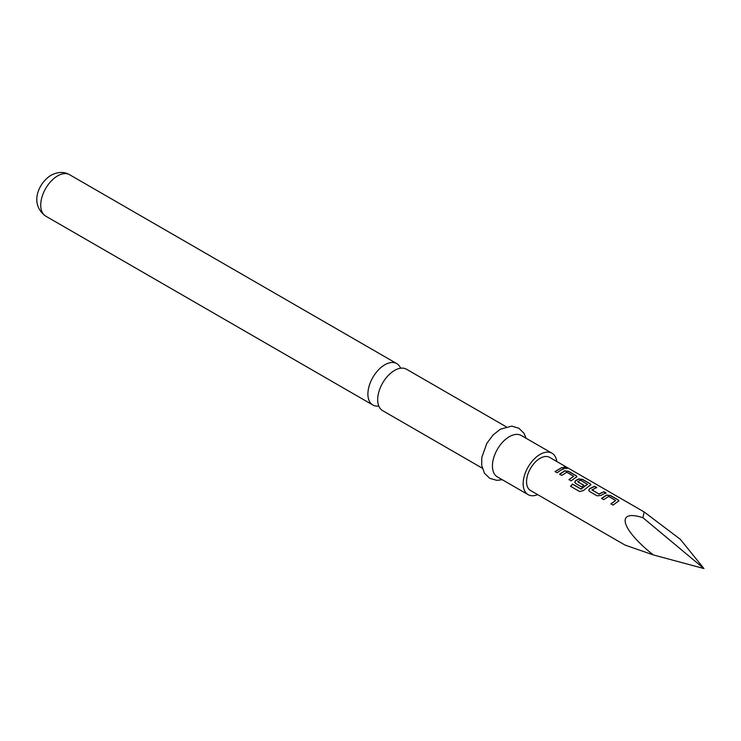 <?xml version="1.0" encoding="UTF-8"?>
<svg xmlns="http://www.w3.org/2000/svg" width="741" height="741" viewBox="0 0 741 741"><rect width="100%" height="100%" fill="white"/><g stroke="black" fill="none" stroke-linecap="round" stroke-linejoin="round"><path stroke-width="1.11" d="M566.596 467.812C567.513 468.71 566.708 468.738 564.17 467.867C563.327 466.774 564.133 466.756 566.596 467.812L567.143 468.386M564.105 468.136C563.234 467.034 564.031 467.015 566.495 468.071L567.013 468.488M482.252 468.164L382.634 410.644A23.897 13.801 -60 0 1 377.678 399.705A23.897 13.801 -60 0 1 394.582 370.426A23.897 13.801 -60 0 1 406.531 369.24L506.159 426.76M400.603 368.231A23.897 13.801 120 0 0 396.759 363.599A23.897 13.801 120 0 0 384.811 364.785A23.897 13.801 120 0 0 367.906 394.064A23.897 13.801 120 0 0 372.862 405.003A23.897 13.801 120 0 0 378.79 406.012M556.797 461.513A23.897 13.801 120 0 0 552.017 453.233L521.284 435.495A23.897 13.801 120 0 0 509.336 436.681A23.897 13.801 120 0 0 493.719 457.743A23.897 13.801 120 0 0 497.378 476.898L528.111 494.636A23.897 13.801 120 0 0 537.67 494.636M552.017 453.233A23.897 13.801 120 0 0 540.059 454.418A23.897 13.801 120 0 0 524.452 475.481A23.897 13.801 120 0 0 528.111 494.636M644.114 511.929L549.618 457.373A19.118 11.041 120 0 0 540.059 458.327A19.118 11.041 120 0 0 527.573 475.176A19.118 11.041 120 0 0 530.5 490.496L624.996 545.052L653.284 554.916C620.838 529.157 615.169 508.715 642.966 517.737L644.114 511.929L680.321 539.3L703.95 568.56L642.966 517.737M616.577 502.5L613.076 505.056L610.927 503.815L615.632 500.471L608.676 496.461L603.683 499.629L601.525 498.387L606.527 495.071L610.51 495.516L618.04 499.86L618.874 500.916L616.577 502.5M602.6 494.423L601.062 495.414L597.079 495.822L589.558 491.478L588.725 490.329L589.512 488.754L594.523 486.281L596.672 487.522L591.957 489.977L598.904 493.988L603.915 491.709L606.064 492.95L602.6 494.423M588.613 486.355L583.399 490.57L579.592 491.515L570.561 486.291L572.497 484.058L581.009 488.967L587.437 484.345L580.481 480.177L577.739 481.77L583.852 485.299L581.741 486.967L575.572 483.41L574.738 482.261L575.535 480.677L578.564 478.927L582.546 479.371L590.077 483.716L590.91 484.771L588.613 486.355M577.739 481.585L583.871 485.522M574.636 478.278L571.126 480.844L568.977 479.594L573.691 476.259L566.745 472.239L561.734 475.416L559.585 474.175L564.586 470.85L568.569 471.295L576.09 475.648L576.933 476.695L574.636 478.278M560.65 470.211L557.149 472.767L555 471.517L561.965 467.488L564.114 468.738L560.65 470.211M564.17 467.867L563.669 467.191M591.957 489.792L598.904 493.988M610.973 504.01L615.632 500.471M570.663 486.439L572.571 484.234L581.083 489.143L587.437 484.197M569.032 479.798L573.691 476.259M653.284 554.916L703.95 568.56M555.046 471.721L561.965 467.488M561.919 467.747L564.068 468.997M559.631 474.37L564.568 471.1L568.569 471.295M568.514 471.554L576.09 475.648M576.044 475.907L576.878 476.833M574.766 482.363L575.553 480.9L578.536 479.177L582.491 479.631L590.077 483.716M590.021 483.975L590.864 484.901M588.752 490.431L589.512 488.754M598.932 494.21L603.915 491.709M603.859 491.968L606.008 493.21M589.54 488.977L594.467 486.541L596.616 487.782M601.581 498.591L606.499 495.321L610.51 495.516M610.454 495.775L618.04 499.86M617.985 500.119L618.828 501.046M45.664 216.094C29.214 204.145 38.412 182.925 51.101 175.237C57.993 171.708 64.143 171.532 69.571 174.7A23.897 13.801 120 0 0 57.613 175.886A23.897 13.801 120 0 0 42.005 196.949A23.897 13.801 120 0 0 45.664 216.094L372.862 405.003M502.268 479.714L496.859 480.344L489.727 478.334L484.429 473.184L481.696 465.376L481.807 457.429L486.874 443.294L493.163 434.902L500.36 429.196L511.67 426.131L518.756 428.178L523.915 433.161L526.166 438.311M69.571 174.7L396.759 363.599"/></g></svg>

